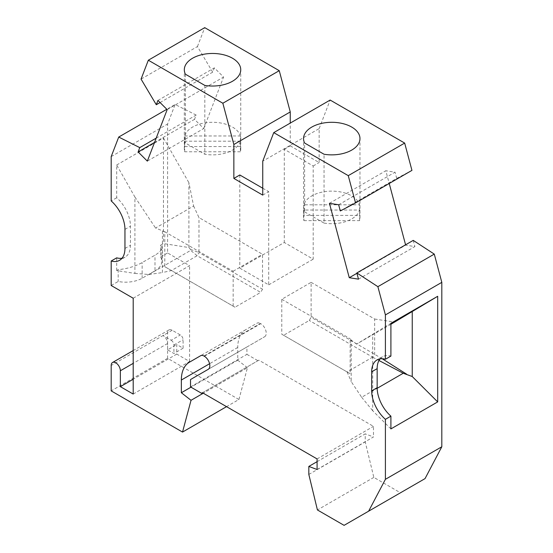 <?xml version="1.0" encoding="UTF-8"?>
<svg xmlns="http://www.w3.org/2000/svg" width="553" height="553" viewBox="0 0 553 553"><rect width="100%" height="100%" fill="white"/><g stroke="black" fill="none" stroke-linecap="round" stroke-linejoin="round"><path stroke-width="0.41" stroke-dasharray="2.77 2.07" d="M204.817 85.411L204.817 154.246A28.21 16.286 -0 0 0 240.375 141.202L240.375 151.792A28.21 16.286 0 0 0 240.742 149.172A28.21 16.286 0 0 0 240.375 146.552L240.375 135.962A28.21 16.286 -0 0 0 212.532 122.296A28.21 16.286 -0 0 0 184.688 135.962L184.688 146.552A28.21 16.286 0 0 0 184.322 149.172A28.21 16.286 0 0 0 184.688 151.792L184.688 141.202A28.21 16.286 -0 0 0 185.4 143.033L204.817 154.246M185.4 74.199L185.4 143.033M190.522 386.913L246.921 354.349L246.921 346.98L264.617 336.763L208.218 369.328M264.617 336.763A7.783 4.493 -120 0 0 265.813 330.528A7.783 4.493 -120 0 0 260.726 323.671L204.327 356.236M133.204 394.061L189.603 361.503L176.766 354.086L176.766 344.554L183.091 348.21L183.091 339.736A3.892 2.247 -120 0 0 180.34 334.973L172.177 330.259A6.484 3.747 -120 0 0 168.935 329.941A6.484 3.747 -120 0 0 167.594 332.906L167.594 358.323L238.924 399.508L226.543 406.655M167.594 358.323L111.188 390.888M303.915 220.626L359.595 220.626A28.21 16.286 -0 0 0 359.968 218.006A28.21 16.286 -0 0 0 359.595 215.387L303.915 215.387A28.21 16.286 -0 0 0 303.549 218.006A28.21 16.286 -0 0 0 303.915 220.626L303.915 210.036A28.21 16.286 -0 0 0 304.62 211.868L304.62 143.033M183.091 348.21L173.918 353.505L167.594 349.849L176.766 344.554M156.181 138.146L196.17 115.059L194.511 119.358L203.732 128.559L147.333 161.123M154.529 142.439L194.511 119.358M238.924 399.508L247.433 367.738L203.29 393.224M411.944 170.372L396.708 178.405L340.302 210.97M184.688 135.962L240.375 135.962M184.688 146.552L240.375 146.552M157.951 100.432L214.35 67.867L223.571 77.067L203.732 128.559M160.073 102.547L212.698 72.167L214.35 67.867M196.17 115.059L175.121 104.489L166.819 109.287M212.698 72.167L197.456 46.542L141.056 79.1M358.489 279.154L414.888 246.59L405.667 245.145L356.927 273.286M262.744 188.22L268.703 191.663L268.703 284.85L239.815 268.177L284.297 242.497L313.185 259.17L313.185 165.983L284.297 149.303L284.297 242.497M239.815 174.983L239.815 268.177M167.594 349.849L167.594 343.496A6.484 3.747 -120 0 0 163.011 335.553L171.167 340.268L180.34 334.973M171.167 340.268A3.892 2.247 -120 0 1 173.918 345.031L173.918 353.505M317.083 461.665L365.229 433.87L365.229 441.888L373.828 477.391L400.49 492.785L425.036 478.615M308.83 474.453L365.229 441.888M317.083 469.518L373.482 436.953L365.229 433.87M284.297 149.303L290.256 145.861L290.256 123.091M133.204 298.226L189.603 265.661L167.594 252.956L167.594 124.038L175.121 104.489M189.603 361.503L189.603 265.661M247.433 367.738L237.749 360.176L237.749 347.464A38.91 22.466 -120 0 1 245.809 329.65L257.104 323.125A6.484 3.747 60 0 1 260.352 323.45L260.726 323.671M290.256 145.861L319.143 162.541L319.143 128.621L262.744 161.186M319.143 128.621L330.148 100.058M329.429 203.31L385.828 170.746L389.229 183.492M338.65 204.762L395.049 172.197L385.828 170.746M197.456 46.542L204.734 27.65M396.708 178.405L395.049 172.197M413.236 240.382L414.888 246.59M202.446 392.741L258.845 360.176L373.482 426.363L373.482 436.953M237.749 360.176L190.979 387.183M176.766 354.086L133.204 379.24M246.921 346.98L190.522 379.545M167.172 109.632L223.571 77.067M122.033 258.223A25.943 14.979 -120 0 0 125.075 257.152A25.943 14.979 -120 0 0 130.453 245.276L130.453 226.212A25.943 14.979 -120 0 0 116.69 197.76L116.69 164.981L134.904 197.013L134.904 273.41L116.69 270.548L118.183 269.691C127.231 268.758 135.215 266.394 142.142 262.592L154.985 255.182C159.437 252.555 161.718 250.053 161.822 247.682L160.598 245.2L160.598 256.993L167.594 252.956M111.188 285.514L118.183 281.477A23.344 13.479 180 0 0 142.142 278.235L154.985 270.825L154.985 255.182M160.598 256.993A23.344 13.479 180 0 1 161.822 261.293A23.344 13.479 180 0 1 154.985 270.825M111.188 156.603L167.594 124.038M245.809 329.65L200.725 355.676M160.598 245.2L163.467 243.548L188.905 247.544L188.905 182.725L193.619 206.041L155.545 228.023L164.794 231.742L164.794 266.691L233.166 306.168L233.166 271.219L164.794 231.742M116.69 164.981L163.467 137.974L163.467 243.548M116.69 197.76L111.188 200.939M313.185 165.983L319.143 162.541M268.703 284.85L313.185 259.17M262.744 195.105L268.703 191.663M304.62 211.868L324.037 223.08L324.037 154.246M324.037 223.08A28.21 16.286 -0 0 0 359.595 210.036L303.915 210.036M359.595 220.626L359.595 210.036M359.595 215.387L359.595 204.797A28.21 16.286 -0 0 0 331.759 191.131A28.21 16.286 -0 0 0 303.915 204.797L359.595 204.797M303.915 215.387L303.915 204.797M344.09 525.35L400.49 492.785M373.828 477.391L317.422 509.956M317.083 458.928L373.482 426.363M118.183 269.691L118.183 281.477M116.69 270.548L116.69 257.843M134.904 273.41L148.957 274.488L190.688 250.391L197.144 255.721L198.976 252.541L262.516 289.226L262.516 254.276L198.976 217.592L193.619 206.041M188.905 247.544L190.474 249.362L190.688 250.391M163.467 137.974L188.905 182.725M134.904 197.013L155.545 228.023M233.166 271.219L262.516 254.276M162.437 231.133L162.437 272.56L171.465 270.541L197.144 255.721L260.677 292.399L262.516 289.226M164.794 266.691L234.997 307.226L260.677 292.399M148.957 274.488L162.437 272.56M190.474 249.362L198.976 252.541L198.976 217.592M233.166 306.168L234.997 307.226M380.07 358.869A25.943 14.979 60 0 1 382.524 356.768A25.943 14.979 60 0 1 390.909 356.084M390.909 428.907L372.694 410.741L372.694 334.302L390.909 323.298M390.909 324.279L356.588 344.097L372.694 334.302M283.606 335.291L281.774 334.226L281.774 299.284L311.118 282.341L311.118 317.284L309.286 320.464L283.606 335.291L350.146 373.704L350.146 338.754L351.203 340.116L351.203 381.605L361.648 397.268L377.16 388.31M281.774 299.284L350.146 338.754M281.774 334.226L350.146 373.704M311.118 282.341L374.658 319.019L374.658 353.968L372.77 357.238L309.286 320.464M382.213 358.738L311.118 317.284M372.729 357.086L347.146 371.969M374.658 319.019L394.662 322.116M356.588 344.097L351.203 340.116M361.648 397.268L372.694 410.741M372.77 357.238L378.971 360.501M347.084 371.893L351.203 381.605M240.375 141.202L184.688 141.202M240.375 151.792L184.688 151.792M246.921 354.349L257.926 360.708L258.845 360.176M201.527 393.266L257.926 360.708M203.946 356.014L260.352 323.45M173.918 345.031L183.091 339.736M167.594 332.906L111.188 365.471M172.177 330.259L163.011 335.553M237.749 347.464L209.58 363.729M167.594 343.496L133.204 363.356M124.95 229.391L130.453 226.212M142.142 278.235L142.142 262.592M124.95 248.449L130.453 245.276M240.742 149.172L240.742 69.747M184.322 149.172L184.322 69.747M168.935 329.941L133.204 350.567M359.968 218.006L359.968 138.582M303.549 218.006L303.549 138.582M161.822 247.682L161.822 261.293M125.075 257.152L119.572 260.325M377.022 359.948L382.524 356.768"/><path stroke-width="0.83" d="M304.62 143.033A28.21 16.286 180 0 1 303.549 138.582A28.21 16.286 180 0 1 331.759 122.296A28.21 16.286 180 0 1 359.968 138.582A28.21 16.286 180 0 1 324.037 154.246L304.62 143.033M273.749 132.623L330.148 100.058L404.672 143.082L411.944 170.372L355.544 202.937L348.266 175.647L273.749 132.623L262.744 161.186L262.744 195.105L233.857 178.425L239.815 174.983L262.744 188.22M348.266 175.647L404.672 143.082M204.817 85.411A28.21 16.286 0 0 0 240.742 69.747A28.21 16.286 0 0 0 212.532 53.461A28.21 16.286 0 0 0 184.322 69.747A28.21 16.286 0 0 0 185.4 74.199L204.817 85.411M368.63 511.179L425.036 478.615L441.812 446.762L385.406 479.32L368.63 511.179L344.09 525.35L317.422 509.956L308.83 474.453L308.83 466.428L317.083 469.518L317.083 458.928L202.446 392.741L201.527 393.266L190.522 386.913L190.522 379.545L208.218 369.328A7.783 4.493 -120 0 0 209.407 363.093A7.783 4.493 -120 0 0 204.327 356.236L203.946 356.014A6.484 3.747 60 0 0 200.704 355.69L189.409 362.215A38.91 22.466 -120 0 0 181.349 380.029L181.349 392.741L191.034 400.303L182.525 432.073L111.188 390.888L111.188 365.471A6.484 3.747 -120 0 1 112.536 362.505A6.484 3.747 -120 0 1 115.777 362.823A6.484 3.747 -120 0 1 120.36 370.766L120.36 386.651L133.204 394.061L133.204 298.226L111.188 285.514L111.188 261.016A25.943 14.979 -120 0 0 119.572 260.325A25.943 14.979 -120 0 0 124.95 248.449L124.95 229.391A25.943 14.979 -120 0 0 111.188 200.939L111.188 156.603L118.722 137.054L139.764 147.623L156.181 138.146M226.543 406.655L182.525 432.073M139.764 147.623L138.112 151.923L154.529 142.439M203.29 393.224L191.034 400.303M385.406 479.32L385.406 419.333A25.943 14.979 60 0 1 371.651 390.888L371.651 371.823A25.943 14.979 60 0 1 377.022 359.948A25.943 14.979 60 0 1 385.406 359.256L385.406 314.92L377.879 286.675L356.83 272.947L358.489 279.154L349.268 277.71L329.429 203.31L338.65 204.762L340.302 210.97L355.544 202.937M138.112 151.923L147.333 161.123L167.172 109.632L157.951 100.432L156.292 104.731L160.073 102.547M233.857 144.506L222.852 103.238L279.251 70.673L290.256 111.941L233.857 144.506L233.857 178.425M156.292 104.731L141.056 79.1L148.328 60.215L222.852 103.238M118.722 137.054L166.819 109.287M356.927 273.286L349.268 277.71M279.251 70.673L204.734 27.65L148.328 60.215M308.83 466.428L317.083 461.665M290.256 123.091L290.256 111.941M389.229 183.492L405.577 244.806M356.83 272.947L413.236 240.382L434.278 254.11L441.812 282.355L385.406 314.92M441.812 446.762L441.812 282.355M190.979 387.183L181.349 392.741M434.278 254.11L377.879 286.675M133.204 379.24L120.36 386.651M385.406 359.256L390.909 356.084L390.909 323.298L437.686 296.29L437.686 401.907L390.909 428.907L390.909 416.16A25.943 14.979 60 0 1 377.153 387.708L377.153 368.644A25.943 14.979 60 0 1 380.07 358.869M385.406 419.333L390.909 416.16M200.725 355.676L189.409 362.215M122.033 258.223A25.943 14.979 -120 0 1 116.69 257.843L111.188 261.016M437.686 296.29L390.909 324.279M377.16 388.31L403.248 373.247L412.241 376.524L437.686 401.907M382.213 358.738L406.579 374.139M378.971 360.501L403.248 373.247M412.241 311.664L412.241 376.524M209.58 363.729L181.349 380.029M133.204 363.356L120.36 370.766M371.651 390.888L377.153 387.708M371.651 371.823L377.153 368.644M133.204 350.567L112.536 362.505"/></g></svg>
